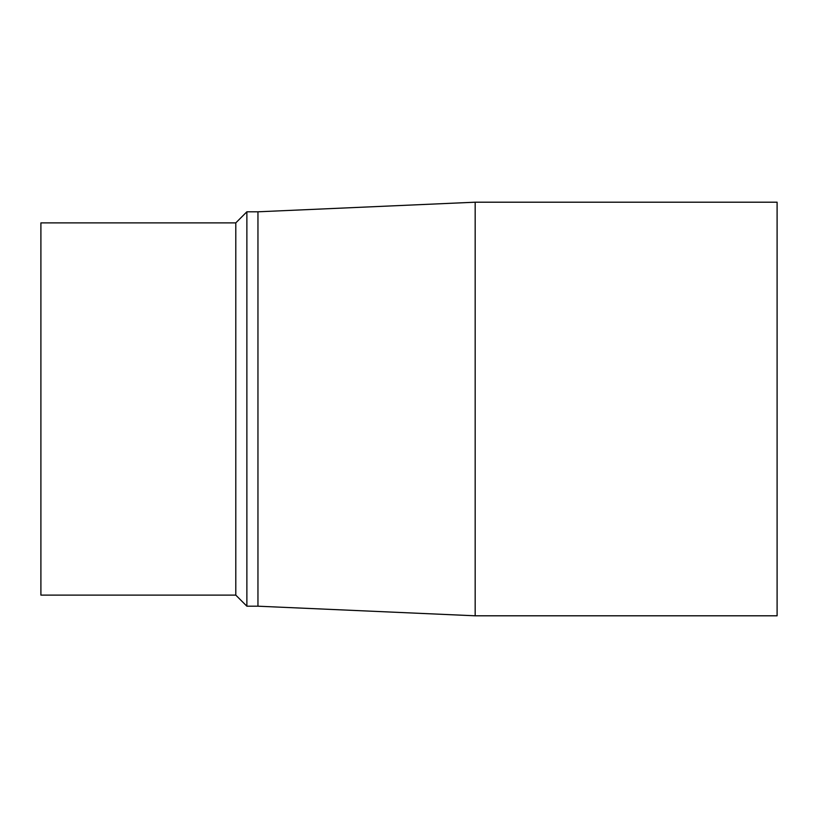 <?xml version="1.0" encoding="UTF-8"?>
<svg xmlns="http://www.w3.org/2000/svg" width="818" height="818" viewBox="0 0 818 818"><rect width="100%" height="100%" fill="white"/><g stroke="black" fill="none" stroke-linecap="round" stroke-linejoin="round"><path stroke-width="1.23" d="M257.956 211.801L475.176 202.199L475.176 615.801L257.956 606.199L257.956 211.801L246.872 211.801L246.872 606.199L257.956 606.199M475.176 202.199L777.1 202.199L777.1 615.801L475.176 615.801M235.788 222.885L40.9 222.885L40.9 595.115L235.788 595.115L235.788 222.885L246.872 211.801M235.788 595.115L246.872 606.199"/></g></svg>
